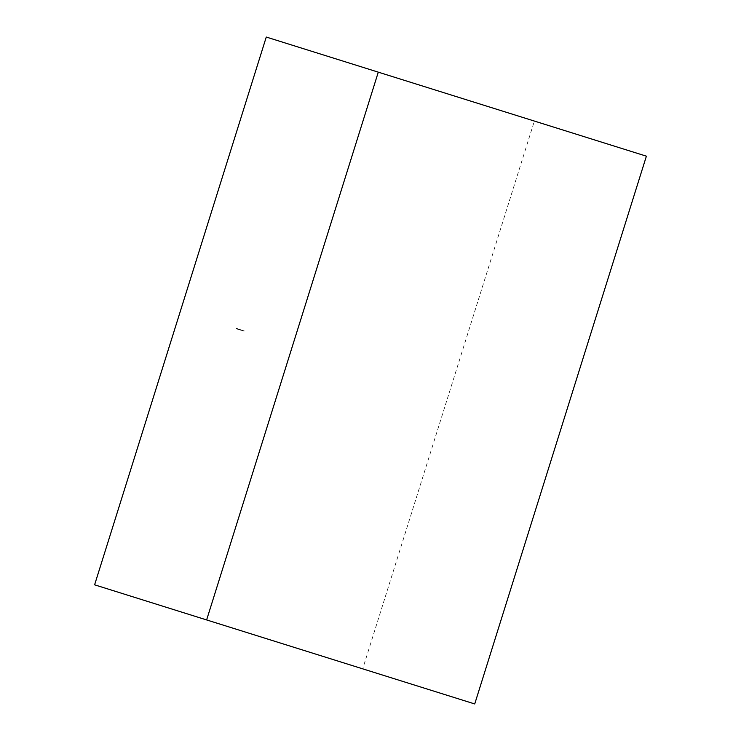 <?xml version="1.0" encoding="UTF-8"?>
<svg xmlns="http://www.w3.org/2000/svg" width="741" height="741" viewBox="0 0 741 741"><rect width="100%" height="100%" fill="white"/><g stroke="black" fill="none" stroke-linecap="round" stroke-linejoin="round"><path stroke-width="0.56" stroke-dasharray="3.71 2.78" d="M243.919 330.829L236.314 328.745M237.379 328.782L240.686 329.736L237.315 328.68M243.984 330.958L236.592 328.402M236.75 328.42L240.584 329.819M244.465 331.005L240.742 329.828M266.269 37.05L646.393 156.175M94.607 584.825L362.71 668.845L534.372 121.07M474.731 703.95L362.71 668.845M237.379 329.143L240.723 330.19L237.315 328.726M240.723 330.19L237.333 328.717M243.919 330.903L236.462 328.569M236.342 328.754L243.798 331.088L236.314 328.772M240.705 329.801L236.611 328.661"/><path stroke-width="1.11" d="M236.462 328.569L237.009 328.671M378.29 72.155L646.393 156.175L474.731 703.95L94.607 584.825L266.269 37.05L378.29 72.155L206.628 619.93"/></g></svg>
